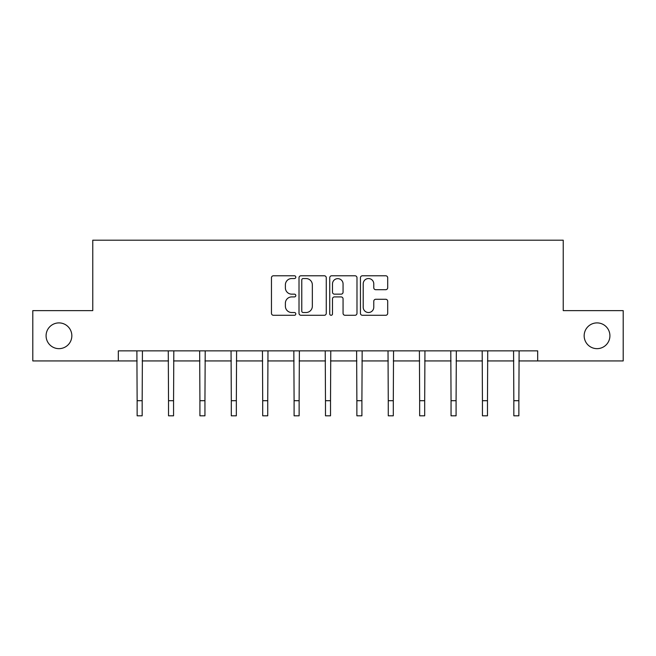 <?xml version="1.0" encoding="UTF-8"?>
<svg xmlns="http://www.w3.org/2000/svg" width="656" height="656" viewBox="0 0 656 656"><rect width="100%" height="100%" fill="white"/><g stroke="black" fill="none" stroke-linecap="round" stroke-linejoin="round"><path stroke-width="0.98" d="M295.807 277.16A1.386 1.386 0 0 0 294.421 275.782L273.437 275.782A1.976 1.976 0 0 0 271.461 277.759L271.461 313.306A1.976 1.976 0 0 0 273.437 315.282L294.421 315.282A1.386 1.386 0 0 0 295.807 313.904A1.386 1.386 0 0 0 294.421 312.518L291.707 312.518A6.322 6.322 0 0 1 285.385 306.196L285.385 303.236A6.322 6.322 0 0 1 291.707 296.914L294.421 296.914A1.386 1.386 0 0 0 295.807 295.528A1.386 1.386 0 0 0 294.421 294.15L291.707 294.15A6.322 6.322 0 0 1 285.385 287.828L285.385 284.868A6.322 6.322 0 0 1 291.707 278.546L294.421 278.546A1.386 1.386 0 0 0 295.807 277.16M584.16 335.774A12.882 12.882 0 0 0 597.042 348.656A12.882 12.882 0 0 0 609.916 335.774A12.882 12.882 0 0 0 597.042 322.9A12.882 12.882 0 0 0 584.16 335.774M46.084 335.774A12.882 12.882 0 0 0 58.958 348.656A12.882 12.882 0 0 0 71.84 335.774A12.882 12.882 0 0 0 58.958 322.9A12.882 12.882 0 0 0 46.084 335.774M385.728 289.706A1.976 1.976 0 0 0 387.696 287.73L387.696 277.759A1.976 1.976 0 0 0 385.728 275.782L362.415 275.782A1.976 1.976 0 0 0 360.439 277.759L360.439 313.306A1.976 1.976 0 0 0 362.415 315.282L385.728 315.282A1.976 1.976 0 0 0 387.696 313.306L387.696 301.26A1.976 1.976 0 0 0 385.728 299.284L375.749 299.284A1.976 1.976 0 0 0 373.772 301.26L373.772 307.238A5.281 5.281 0 0 1 368.492 312.518A5.281 5.281 0 0 1 363.211 307.238L363.211 283.827A5.281 5.281 0 0 1 368.492 278.546A5.281 5.281 0 0 1 373.772 283.827L373.772 287.73A1.976 1.976 0 0 0 375.749 289.706L385.728 289.706M118.318 360.931L32.8 360.931L32.8 310.624L92.767 310.624L92.767 240.194L563.233 240.194L563.233 310.624L623.2 310.624L623.2 360.931L537.682 360.931L537.682 350.87L118.318 350.87L118.318 360.931L137.137 360.931M326.27 277.759A1.976 1.976 0 0 0 324.294 275.782L300.989 275.782A1.976 1.976 0 0 0 299.013 277.759L299.013 313.306A1.976 1.976 0 0 0 300.989 315.282L324.294 315.282A1.976 1.976 0 0 0 326.27 313.306L326.27 277.759M331.706 275.782L355.011 275.782A1.976 1.976 0 0 1 356.987 277.759L356.987 313.306A1.976 1.976 0 0 1 355.011 315.282L345.04 315.282A1.976 1.976 0 0 1 343.063 313.306L343.063 298.89A1.976 1.976 0 0 0 341.087 296.914L334.47 296.914A1.976 1.976 0 0 0 332.494 298.89L332.494 313.904A1.386 1.386 0 0 1 331.108 315.282A1.386 1.386 0 0 1 329.73 313.904L329.73 277.759A1.976 1.976 0 0 1 331.706 275.782M142.163 360.931L168.526 360.931M173.561 360.931L199.916 360.931M204.951 360.931L231.314 360.931M236.34 360.931L262.703 360.931M267.73 360.931L294.093 360.931M299.128 360.931L325.483 360.931M330.517 360.931L356.872 360.931M361.907 360.931L388.27 360.931M393.297 360.931L419.66 360.931M424.686 360.931L451.049 360.931M456.084 360.931L482.439 360.931M487.474 360.931L513.837 360.931M518.863 360.931L537.682 360.931M303.162 278.546A1.386 1.386 0 0 0 301.776 279.932L301.776 311.133A1.386 1.386 0 0 0 303.162 312.518L306.024 312.518A6.322 6.322 0 0 0 312.346 306.196L312.346 284.868A6.322 6.322 0 0 0 306.024 278.546L303.162 278.546M343.063 283.925A5.281 5.281 0 0 0 337.774 278.644A5.281 5.281 0 0 0 332.494 283.925L332.494 292.174A1.976 1.976 0 0 0 334.47 294.15L341.087 294.15A1.976 1.976 0 0 0 343.063 292.174L343.063 283.925M136.883 350.87L137.137 400.709L142.163 400.709L142.426 350.87M137.137 400.709L137.137 415.806L142.163 415.806L142.163 400.709M168.272 350.87L168.526 400.709L173.561 400.709L173.815 350.87M168.526 400.709L168.526 415.806L173.561 415.806L173.561 400.709M199.662 350.87L199.916 400.709L204.951 400.709L205.205 350.87M199.916 400.709L199.916 415.806L204.951 415.806L204.951 400.709M231.051 350.87L231.314 400.709L236.34 400.709L236.595 350.87M231.314 400.709L231.314 415.806L236.34 415.806L236.34 400.709M262.449 350.87L262.703 400.709L267.73 400.709L267.984 350.87M262.703 400.709L262.703 415.806L267.73 415.806L267.73 400.709M293.839 350.87L294.093 400.709L299.128 400.709L299.382 350.87M294.093 400.709L294.093 415.806L299.128 415.806L299.128 400.709M325.228 350.87L325.483 400.709L330.517 400.709L330.772 350.87M325.483 400.709L325.483 415.806L330.517 415.806L330.517 400.709M356.618 350.87L356.872 400.709L361.907 400.709L362.161 350.87M356.872 400.709L356.872 415.806L361.907 415.806L361.907 400.709M388.016 350.87L388.27 400.709L393.297 400.709L393.551 350.87M388.27 400.709L388.27 415.806L393.297 415.806L393.297 400.709M419.405 350.87L419.66 400.709L424.686 400.709L424.949 350.87M419.66 400.709L419.66 415.806L424.686 415.806L424.686 400.709M450.795 350.87L451.049 400.709L456.084 400.709L456.338 350.87M451.049 400.709L451.049 415.806L456.084 415.806L456.084 400.709M482.185 350.87L482.439 400.709L487.474 400.709L487.728 350.87M482.439 400.709L482.439 415.806L487.474 415.806L487.474 400.709M513.574 350.87L513.837 400.709L518.863 400.709L519.117 350.87M513.837 400.709L513.837 415.806L518.863 415.806L518.863 400.709"/></g></svg>
